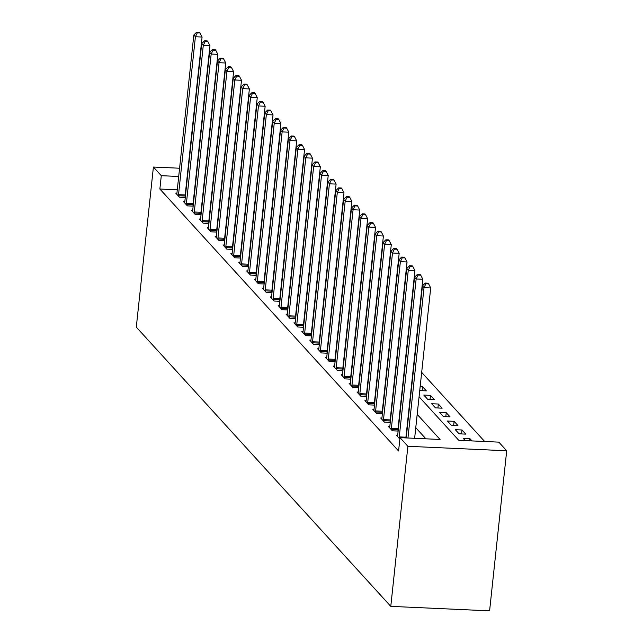 <?xml version="1.0" encoding="UTF-8"?>
<svg xmlns="http://www.w3.org/2000/svg" width="643" height="643" viewBox="0 0 643 643"><rect width="100%" height="100%" fill="white"/><g stroke="black" fill="none" stroke-linecap="round" stroke-linejoin="round"><path stroke-width="0.96" d="M419.075 396.763L458.756 440.31L498.815 442.135L506.7 450.783L489.596 610.85L390.783 606.357L136.3 327.102L153.404 167.035L161.289 175.692L159.866 189.026L398.58 450.976L400.01 437.642L440.061 439.458L417.194 414.365M484.645 441.484L421.679 372.385M420.16 386.612L422.58 386.724L426.365 390.88L419.734 390.574M423.793 395.075L427.571 399.223L434.25 399.528L430.464 395.373L423.793 395.075M431.67 403.724L435.456 407.879L442.135 408.176L438.349 404.029L431.67 403.724M439.555 412.372L443.34 416.527L450.02 416.833L446.234 412.677L439.555 412.372M447.44 421.028L451.225 425.176L457.904 425.481L454.119 421.326L447.44 421.028M455.324 429.677L459.11 433.824L465.781 434.129L462.004 429.982L455.324 429.677M471.962 440.913L469.888 438.63L463.209 438.325L465.283 440.608M425.899 438.815L415.764 427.699M177.283 189.822L159.866 189.026M176.929 193.117L175.7 193.061L179.485 197.216L185.272 197.481M184.814 201.773L183.585 201.717L187.37 205.864L193.157 206.13M192.699 210.422L191.469 210.365L195.255 214.521L201.042 214.778M200.576 219.07L199.354 219.014L203.14 223.169L208.927 223.434M208.461 227.726L207.239 227.67L211.025 231.818L216.804 232.083M216.345 236.375L215.124 236.319L218.909 240.474L224.688 240.731M224.23 245.023L223.008 244.967L226.786 249.122L232.573 249.388M232.115 253.68L230.885 253.623L234.671 257.771L240.458 258.036M240 262.328L238.77 262.272L242.556 266.427L248.343 266.684M247.885 270.976L246.655 270.92L250.44 275.075L256.227 275.341M255.761 279.633L254.54 279.576L258.325 283.724L264.112 283.989M263.646 288.281L262.424 288.225L266.21 292.38L271.989 292.637M271.531 296.929L270.309 296.873L274.087 301.028L279.874 301.294M279.416 305.586L278.194 305.529L281.972 309.677L287.759 309.942M287.3 314.234L286.071 314.178L289.856 318.333L295.643 318.59M295.185 322.882L293.955 322.826L297.741 326.982L303.528 327.247M303.07 331.539L301.84 331.483L305.626 335.63L311.413 335.895M310.947 340.187L309.725 340.131L313.511 344.286L319.298 344.544M318.832 348.836L317.61 348.779L321.396 352.935L327.174 353.2M326.716 357.492L325.495 357.436L329.272 361.583L335.059 361.848M334.601 366.14L333.379 366.084L337.157 370.239L342.944 370.497M342.486 374.789L341.256 374.732L345.042 378.888L350.829 379.153M350.371 383.445L349.141 383.389L352.927 387.536L358.714 387.801M358.255 392.093L357.026 392.037L360.811 396.192L366.598 396.45M366.132 400.742L364.911 400.685L368.696 404.841L374.483 405.106M374.017 409.398L372.795 409.342L376.581 413.489L382.36 413.754M381.902 418.046L380.68 417.99L384.458 422.146L390.245 422.403M389.787 426.695L388.565 426.639L392.343 430.794L398.13 431.059M397.671 435.351L396.442 435.295L399.858 439.04M400.01 437.642L407.887 446.29L390.783 606.357M407.887 446.29L506.7 450.783M179.59 168.225L153.404 167.035M178.706 176.479L161.289 175.692M469.655 440.809L469.888 438.63M461.578 433.937L462.004 429.982M453.693 425.288L454.119 421.326M445.808 416.64L446.234 412.677M437.923 407.983L438.349 404.029M430.046 399.335L430.464 395.373M422.162 390.687L422.58 386.724M178.529 194.668L185.2 194.974L202.079 37.045L195.408 36.739L178.529 194.668A2.757 0.683 -87.4 0 0 178.465 195.721L178.465 196.091M197.305 32.841L199.973 32.962L199.346 32.271L196.678 32.15L197.305 32.841L195.408 36.739L193.824 35.011L176.946 192.94A2.757 0.683 -87.4 0 1 176.801 193.889L176.729 194.186M185.2 194.974A2.757 0.683 -87.4 0 0 185.144 196.019L185.128 197.473M202.079 37.045L199.973 32.962M196.678 32.15L193.824 35.011M186.406 203.325L193.085 203.622L209.964 45.693L203.284 45.388L186.406 203.325A2.757 0.683 -87.4 0 0 186.349 204.37L186.341 204.739M205.189 41.49L207.858 41.618L207.231 40.919L204.554 40.798L205.189 41.49L203.284 45.388L201.709 43.66L184.83 201.589A2.757 0.683 -87.4 0 1 184.678 202.537L184.613 202.842M193.085 203.622A2.757 0.683 -87.4 0 0 193.029 204.675L193.013 206.122M209.964 45.693L207.858 41.618M204.554 40.798L201.709 43.66M194.29 211.973L200.97 212.278L217.848 54.342L211.169 54.044L194.29 211.973A2.757 0.683 -87.4 0 0 194.234 213.018L194.226 213.396M213.074 50.146L215.743 50.267L215.116 49.575L212.439 49.455L213.074 50.146L211.169 54.044L209.594 52.308L192.715 210.245A2.757 0.683 -87.4 0 1 192.562 211.185L192.498 211.491M200.97 212.278A2.757 0.683 -87.4 0 0 200.905 213.323L200.897 214.778M217.848 54.342L215.743 50.267M212.439 49.455L209.594 52.308M202.175 220.621L208.854 220.927L225.733 62.998L219.054 62.692L202.175 220.621A2.757 0.683 -87.4 0 0 202.119 221.674L202.111 222.044M220.959 58.794L223.627 58.915L222.992 58.224L220.324 58.103L220.959 58.794L219.054 62.692L217.479 60.964L200.6 218.893A2.757 0.683 -87.4 0 1 200.447 219.842L200.383 220.139M208.854 220.927A2.757 0.683 -87.4 0 0 208.79 221.972L208.774 223.426M225.733 62.998L223.627 58.915M220.324 58.103L217.479 60.964M210.06 229.278L216.739 229.575L233.618 71.646L226.939 71.341L210.06 229.278A2.757 0.683 -87.4 0 0 209.996 230.323L209.996 230.692M228.836 67.443L231.512 67.571L230.877 66.872L228.209 66.751L228.836 67.443L226.939 71.341L225.363 69.613L208.485 227.542A2.757 0.683 -87.4 0 1 208.332 228.49L208.26 228.795M216.739 229.575A2.757 0.683 -87.4 0 0 216.675 230.628L216.659 232.075M233.618 71.646L231.512 67.571M228.209 66.751L225.363 69.613M217.945 237.926L224.624 238.231L241.503 80.295L234.824 79.997L217.945 237.926A2.757 0.683 -87.4 0 0 217.881 238.971L217.881 239.349M236.72 76.099L239.397 76.22L238.762 75.528L236.094 75.408L236.72 76.099L234.824 79.997L233.248 78.261L216.369 236.198A2.757 0.683 -87.4 0 1 216.217 237.138L216.144 237.444M224.624 238.231A2.757 0.683 -87.4 0 0 224.56 239.276L224.544 240.731M241.503 80.295L239.397 76.22M236.094 75.408L233.248 78.261M225.83 246.574L232.501 246.88L249.38 88.951L242.708 88.646L225.83 246.574A2.757 0.683 -87.4 0 0 225.765 247.627L225.765 247.997M244.605 84.747L247.274 84.868L246.647 84.177L243.978 84.056L244.605 84.747L242.708 88.646L241.133 86.918L224.254 244.846A2.757 0.683 -87.4 0 1 224.102 245.795L224.029 246.092M232.501 246.88A2.757 0.683 -87.4 0 0 232.444 247.925L232.428 249.38M249.38 88.951L247.274 84.868M243.978 84.056L241.133 86.918M233.714 255.231L240.386 255.528L257.264 97.599L250.593 97.294L233.714 255.231A2.757 0.683 -87.4 0 0 233.65 256.276L233.65 256.645M252.49 93.396L255.158 93.524L254.532 92.825L251.863 92.705L252.49 93.396L250.593 97.294L249.01 95.566L232.131 253.495A2.757 0.683 -87.4 0 1 231.986 254.443L231.914 254.749M240.386 255.528A2.757 0.683 -87.4 0 0 240.329 256.581L240.313 258.028M257.264 97.599L255.158 93.524M251.863 92.705L249.01 95.566M241.591 263.879L248.27 264.185L265.149 106.248L258.47 105.95L241.591 263.879A2.757 0.683 -87.4 0 0 241.535 264.924L241.527 265.302M260.375 102.052L263.043 102.173L262.416 101.481L259.74 101.361L260.375 102.052L258.47 105.95L256.895 104.214L240.016 262.151A2.757 0.683 -87.4 0 1 239.863 263.091L239.799 263.397M248.27 264.185A2.757 0.683 -87.4 0 0 248.214 265.229L248.198 266.684M265.149 106.248L263.043 102.173M259.74 101.361L256.895 104.214M249.476 272.528L256.155 272.833L273.034 114.904L266.355 114.599L249.476 272.528A2.757 0.683 -87.4 0 0 249.42 273.58L249.412 273.95M268.26 110.7L270.928 110.821L270.301 110.13L267.625 110.009L268.26 110.7L266.355 114.599L264.779 112.871L247.901 270.799A2.757 0.683 -87.4 0 1 247.748 271.748L247.684 272.045M256.155 272.833A2.757 0.683 -87.4 0 0 256.091 273.878L256.083 275.333M273.034 114.904L270.928 110.821M267.625 110.009L264.779 112.871M257.361 281.184L264.04 281.481L280.919 123.552L274.239 123.247L257.361 281.184A2.757 0.683 -87.4 0 0 257.304 282.229L257.296 282.599M276.144 119.349L278.813 119.477L278.178 118.778L275.509 118.658L276.144 119.349L274.239 123.247L272.664 121.519L255.785 279.448A2.757 0.683 -87.4 0 1 255.633 280.396L255.568 280.702M264.04 281.481A2.757 0.683 -87.4 0 0 263.976 282.534L263.96 283.981M280.919 123.552L278.813 119.477M275.509 118.658L272.664 121.519M265.246 289.832L271.925 290.138L288.803 132.201L282.124 131.895L265.246 289.832A2.757 0.683 -87.4 0 0 265.181 290.877L265.181 291.255M284.021 128.005L286.698 128.126L286.063 127.435L283.394 127.314L284.021 128.005L282.124 131.895L280.549 130.167L263.67 288.104A2.757 0.683 -87.4 0 1 263.517 289.045L263.445 289.35M271.925 290.138A2.757 0.683 -87.4 0 0 271.86 291.183L271.844 292.637M288.803 132.201L286.698 128.126M283.394 127.314L280.549 130.167M273.13 298.481L279.809 298.786L296.68 140.857L290.009 140.552L273.13 298.481A2.757 0.683 -87.4 0 0 273.066 299.534L273.066 299.903M291.906 136.654L294.582 136.774L293.947 136.083L291.279 135.962L291.906 136.654L290.009 140.552L288.434 138.824L271.555 296.753A2.757 0.683 -87.4 0 1 271.402 297.701L271.33 297.998M279.809 298.786A2.757 0.683 -87.4 0 0 279.745 299.831L279.729 301.286M296.68 140.857L294.582 136.774M291.279 135.962L288.434 138.824M281.015 307.137L287.686 307.434L304.565 149.506L297.894 149.2L281.015 307.137A2.757 0.683 -87.4 0 0 280.951 308.182L280.951 308.552M299.791 145.302L302.459 145.431L301.832 144.731L299.164 144.611L299.791 145.302L297.894 149.2L296.319 147.472L279.44 305.401A2.757 0.683 -87.4 0 1 279.287 306.349L279.215 306.655M287.686 307.434A2.757 0.683 -87.4 0 0 287.63 308.487L287.614 309.934M304.565 149.506L302.459 145.431M299.164 144.611L296.319 147.472M288.9 315.785L295.571 316.091L312.45 158.154L305.779 157.848L288.9 315.785A2.757 0.683 -87.4 0 0 288.836 316.83L288.836 317.208M307.675 153.958L310.344 154.079L309.717 153.388L307.049 153.267L307.675 153.958L305.779 157.848L304.195 156.12L287.317 314.057A2.757 0.683 -87.4 0 1 287.172 314.998L287.099 315.303M295.571 316.091A2.757 0.683 -87.4 0 0 295.515 317.136L295.499 318.59M312.45 158.154L310.344 154.079M307.049 153.267L304.195 156.12M296.777 324.434L303.456 324.739L320.335 166.81L313.655 166.505L296.777 324.434A2.757 0.683 -87.4 0 0 296.72 325.487L296.712 325.856M315.56 162.607L318.229 162.727L317.602 162.036L314.925 161.915L315.56 162.607L313.655 166.505L312.08 164.777L295.201 322.706A2.757 0.683 -87.4 0 1 295.049 323.654L294.984 323.951M303.456 324.739A2.757 0.683 -87.4 0 0 303.4 325.784L303.383 327.239M320.335 166.81L318.229 162.727M314.925 161.915L312.08 164.777M304.661 333.09L311.341 333.387L328.219 175.459L321.54 175.153L304.661 333.09A2.757 0.683 -87.4 0 0 304.605 334.135L304.597 334.505M323.445 171.255L326.114 171.384L325.487 170.684L322.81 170.564L323.445 171.255L321.54 175.153L319.965 173.425L303.086 331.354A2.757 0.683 -87.4 0 1 302.933 332.302L302.869 332.608M311.341 333.387A2.757 0.683 -87.4 0 0 311.276 334.44L311.26 335.887M328.219 175.459L326.114 171.384M322.81 170.564L319.965 173.425M312.546 341.738L319.225 342.044L336.104 184.107L329.425 183.802L312.546 341.738A2.757 0.683 -87.4 0 0 312.49 342.783L312.482 343.161M331.33 179.911L333.998 180.032L333.363 179.341L330.695 179.22L331.33 179.911L329.425 183.802L327.85 182.073L310.971 340.01A2.757 0.683 -87.4 0 1 310.818 340.951L310.754 341.256M319.225 342.044A2.757 0.683 -87.4 0 0 319.161 343.089L319.145 344.544M336.104 184.107L333.998 180.032M330.695 179.22L327.85 182.073M320.431 350.387L327.11 350.692L343.989 192.763L337.31 192.458L320.431 350.387A2.757 0.683 -87.4 0 0 320.367 351.44L320.367 351.809M339.207 188.56L341.883 188.68L341.248 187.989L338.58 187.869L339.207 188.56L337.31 192.458L335.734 190.73L318.856 348.659A2.757 0.683 -87.4 0 1 318.703 349.607L318.631 349.905M327.11 350.692A2.757 0.683 -87.4 0 0 327.046 351.737L327.03 353.192M343.989 192.763L341.883 188.68M338.58 187.869L335.734 190.73M328.316 359.043L334.995 359.341L351.866 201.412L345.195 201.106L328.316 359.043A2.757 0.683 -87.4 0 0 328.251 360.088L328.251 360.458M347.091 197.208L349.768 197.329L349.133 196.637L346.464 196.517L347.091 197.208L345.195 201.106L343.619 199.378L326.74 357.307A2.757 0.683 -87.4 0 1 326.588 358.255L326.515 358.561M334.995 359.341A2.757 0.683 -87.4 0 0 334.931 360.393L334.915 361.84M351.866 201.412L349.768 197.329M346.464 196.517L343.619 199.378M336.201 367.692L342.872 367.997L359.75 210.06L353.079 209.755L336.201 367.692A2.757 0.683 -87.4 0 0 336.136 368.736L336.136 369.114M354.976 205.864L357.645 205.985L357.018 205.294L354.349 205.173L354.976 205.864L353.079 209.755L351.504 208.027L334.625 365.963A2.757 0.683 -87.4 0 1 334.473 366.904L334.4 367.209M342.872 367.997A2.757 0.683 -87.4 0 0 342.815 369.042L342.799 370.497M359.75 210.06L357.645 205.985M354.349 205.173L351.504 208.027M344.085 376.34L350.756 376.645L367.635 218.716L360.964 218.411L344.085 376.34A2.757 0.683 -87.4 0 0 344.021 377.393L344.021 377.762M362.861 214.513L365.529 214.633L364.902 213.942L362.234 213.822L362.861 214.513L360.964 218.411L359.381 216.683L342.502 374.612A2.757 0.683 -87.4 0 1 342.357 375.56L342.285 375.858M350.756 376.645A2.757 0.683 -87.4 0 0 350.7 377.69L350.684 379.145M367.635 218.716L365.529 214.633M362.234 213.822L359.381 216.683M351.962 384.996L358.641 385.294L375.52 227.365L368.841 227.059L351.962 384.996A2.757 0.683 -87.4 0 0 351.906 386.041L351.898 386.411M370.746 223.161L373.414 223.282L372.787 222.591L370.111 222.47L370.746 223.161L368.841 227.059L367.266 225.331L350.387 383.26A2.757 0.683 -87.4 0 1 350.234 384.209L350.17 384.514M358.641 385.294A2.757 0.683 -87.4 0 0 358.585 386.347L358.569 387.793M375.52 227.365L373.414 223.282M370.111 222.47L367.266 225.331M359.847 393.645L366.526 393.95L383.405 236.013L376.726 235.708L359.847 393.645A2.757 0.683 -87.4 0 0 359.791 394.689L359.783 395.067M378.631 231.818L381.299 231.938L380.664 231.247L377.996 231.126L378.631 231.818L376.726 235.708L375.15 233.98L358.272 391.917A2.757 0.683 -87.4 0 1 358.119 392.857L358.055 393.162M366.526 393.95A2.757 0.683 -87.4 0 0 366.462 394.995L366.446 396.45M383.405 236.013L381.299 231.938M377.996 231.126L375.15 233.98M367.732 402.293L374.411 402.598L391.29 244.67L384.61 244.364L367.732 402.293A2.757 0.683 -87.4 0 0 367.675 403.338L367.667 403.716M386.515 240.466L389.184 240.586L388.549 239.895L385.88 239.775L386.515 240.466L384.61 244.364L383.035 242.636L366.156 400.565A2.757 0.683 -87.4 0 1 366.004 401.513L365.939 401.811M374.411 402.598A2.757 0.683 -87.4 0 0 374.347 403.643L374.33 405.098M391.29 244.67L389.184 240.586M385.88 239.775L383.035 242.636M375.616 410.949L382.296 411.247L399.174 253.318L392.495 253.012L375.616 410.949A2.757 0.683 -87.4 0 0 375.552 411.994L375.552 412.364M394.392 249.114L397.069 249.235L396.434 248.544L393.765 248.423L394.392 249.114L392.495 253.012L390.92 251.284L374.041 409.213A2.757 0.683 -87.4 0 1 373.888 410.162L373.816 410.467M382.296 411.247A2.757 0.683 -87.4 0 0 382.231 412.3L382.215 413.746M399.174 253.318L397.069 249.235M393.765 248.423L390.92 251.284M383.501 419.598L390.18 419.903L407.051 261.966L400.38 261.661L383.501 419.598A2.757 0.683 -87.4 0 0 383.437 420.643L383.437 421.02M402.277 257.771L404.953 257.891L404.318 257.2L401.65 257.079L402.277 257.771L400.38 261.661L398.805 259.933L381.926 417.87A2.757 0.683 -87.4 0 1 381.773 418.81L381.701 419.115M390.18 419.903A2.757 0.683 -87.4 0 0 390.116 420.948L390.1 422.403M407.051 261.966L404.953 257.891M401.65 257.079L398.805 259.933M391.386 428.246L398.057 428.551L414.936 270.623L408.265 270.317L391.386 428.246A2.757 0.683 -87.4 0 0 391.322 429.291L391.322 429.669M410.162 266.419L412.83 266.54L412.203 265.848L409.535 265.728L410.162 266.419L408.265 270.317L406.689 268.589L389.811 426.518A2.757 0.683 -87.4 0 1 389.658 427.466L389.586 427.764M398.057 428.551A2.757 0.683 -87.4 0 0 398.001 429.596L397.985 431.051M414.936 270.623L412.83 266.54M409.535 265.728L406.689 268.589M399.271 436.902L405.942 437.2L422.821 279.271L416.15 278.966L399.271 436.902A2.757 0.683 -87.4 0 0 399.207 437.947L399.207 438.317M418.046 275.067L420.715 275.188L420.088 274.497L417.42 274.376L418.046 275.067L416.15 278.966L414.566 277.237L397.687 435.166A2.757 0.683 -87.4 0 1 397.543 436.115L397.47 436.42M405.942 437.2A2.757 0.683 -87.4 0 0 405.894 437.907M422.821 279.271L420.715 275.188M417.42 274.376L414.566 277.237M414.631 438.309L430.706 287.919L424.026 287.614L407.959 438.004M425.931 283.724L428.6 283.844L427.973 283.153L425.296 283.033L425.931 283.724L424.026 287.614L422.451 285.886L406.207 437.923M430.706 287.919L428.6 283.844M425.296 283.033L422.451 285.886M178.465 195.721L185.144 196.019M186.349 204.37L193.029 204.675M194.234 213.018L200.905 213.323M202.119 221.674L208.79 221.972M209.996 230.323L216.675 230.628M217.881 238.971L224.56 239.276M225.765 247.627L232.444 247.925M233.65 256.276L240.329 256.581M241.535 264.924L248.214 265.229M249.42 273.58L256.091 273.878M257.304 282.229L263.976 282.534M265.181 290.877L271.86 291.183M273.066 299.534L279.745 299.831M280.951 308.182L287.63 308.487M288.836 316.83L295.515 317.136M296.72 325.487L303.4 325.784M304.605 334.135L311.276 334.44M312.49 342.783L319.161 343.089M320.367 351.44L327.046 351.737M328.251 360.088L334.931 360.393M336.136 368.736L342.815 369.042M344.021 377.393L350.7 377.69M351.906 386.041L358.585 386.347M359.791 394.689L366.462 394.995M367.675 403.338L374.347 403.643M375.552 411.994L382.231 412.3M383.437 420.643L390.116 420.948M391.322 429.291L398.001 429.596M399.207 437.947L399.97 437.979"/></g></svg>
